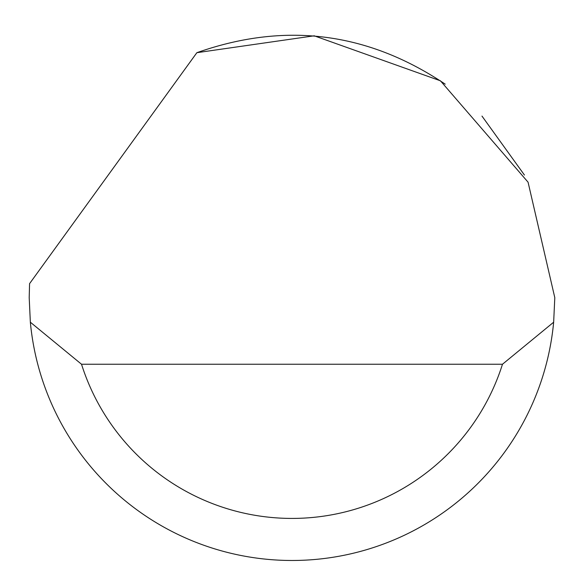 <?xml version="1.0" encoding="UTF-8"?>
<svg xmlns="http://www.w3.org/2000/svg" width="584" height="584" viewBox="0 0 584 584"><rect width="100%" height="100%" fill="white"/><g stroke="black" fill="none" stroke-linecap="round" stroke-linejoin="round"><path stroke-width="0.88" d="M196.866 52.691L314.199 35.806L440.431 80.804L528.067 182.186L554.8 297.672L553.654 322.2A262.8 262.8 0 0 1 30.346 322.2L29.2 297.672L29.572 283.656L196.866 52.691C284.919 21.601 367.701 32.084 445.212 84.154M481.983 116.092L524.432 175.032M30.346 322.2L81.526 364.248L502.474 364.248L553.654 322.2M81.526 364.248A220.752 220.752 0 0 0 502.474 364.248"/></g></svg>

